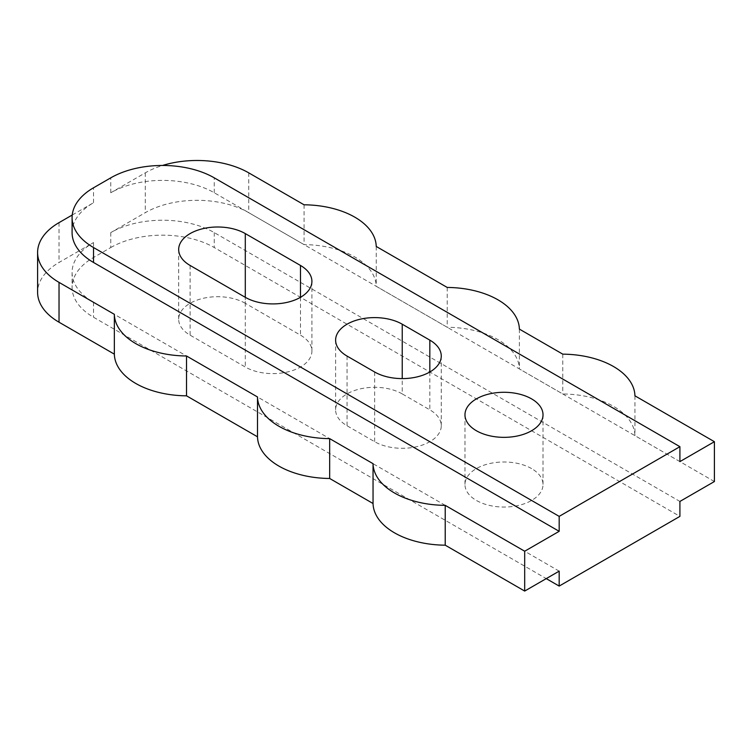 <?xml version="1.0" encoding="UTF-8"?>
<svg xmlns="http://www.w3.org/2000/svg" width="752" height="752" viewBox="0 0 752 752"><rect width="100%" height="100%" fill="white"/><g stroke="black" fill="none" stroke-linecap="round" stroke-linejoin="round"><path stroke-width="0.56" stroke-dasharray="3.76 2.82" d="M531.589 468.59A39.029 22.532 0 0 0 489.054 463.702A39.029 22.532 0 0 0 464.971 484.514A39.029 22.532 0 0 0 476.401 500.447A39.029 22.532 0 0 0 518.927 505.335A39.029 22.532 0 0 0 543.019 484.514A39.029 22.532 0 0 0 531.589 468.59M714.4 481.534L634.932 435.652A73.17 42.244 0 0 0 613.51 406.353A73.17 42.244 0 0 0 562.769 393.982L519.378 368.941A73.17 42.244 0 0 0 497.956 339.641A73.17 42.244 0 0 0 447.214 327.27L376.235 286.296A73.17 42.244 0 0 0 354.812 256.996A73.17 42.244 0 0 0 304.062 244.626L248.743 212.684A73.17 42.244 0 0 0 145.268 212.684L110.77 232.603A73.17 42.244 180 0 1 214.254 232.603L679.911 501.443M304.062 204.798L304.062 244.626M447.214 287.443L447.214 327.27M562.769 354.154L562.769 393.982M679.911 461.615L214.254 192.766A73.17 42.244 180 0 0 110.77 192.766L145.268 172.857A73.17 42.244 180 0 1 162.545 165.459M110.77 232.603L110.77 247.54L93.521 257.494A73.17 42.244 180 0 0 72.089 287.367A73.17 42.244 180 0 0 93.521 317.241L546.243 578.617M559.178 571.144L93.521 302.304A73.17 42.244 180 0 1 72.089 272.431A73.17 42.244 180 0 1 93.521 242.558L59.032 262.467A73.17 42.244 0 0 0 37.6 292.34M72.089 232.603A73.17 42.244 180 0 1 93.521 202.73L72.239 215.016M402.235 393.907A39.029 22.532 0 0 0 359.71 389.019A39.029 22.532 0 0 0 335.618 409.84A39.029 22.532 0 0 0 347.048 425.773L374.646 441.697A39.029 22.532 0 0 0 417.172 446.585A39.029 22.532 0 0 0 441.264 425.773A39.029 22.532 0 0 0 429.834 409.84L402.235 393.907L402.235 378.594M245.293 303.3A39.029 22.532 0 0 0 202.767 298.412A39.029 22.532 0 0 0 178.675 319.224A39.029 22.532 0 0 0 190.106 335.157L245.293 367.023A39.029 22.532 0 0 0 287.819 371.902A39.029 22.532 0 0 0 311.911 351.09A39.029 22.532 0 0 0 300.48 335.157L245.293 303.3L245.293 297.322L245.293 367.023M110.77 247.54A73.17 42.244 180 0 1 214.254 247.54L679.911 516.38M634.932 395.815L634.932 435.652M519.378 329.103L519.378 368.941M376.235 246.459L376.235 286.296M145.268 172.857L145.268 212.684M248.743 172.857L248.743 212.684M93.521 242.558L93.521 257.494M59.032 222.639L59.032 262.467M93.521 202.73L93.521 187.793M110.77 192.766L110.77 177.839M214.254 232.603L214.254 247.54M214.254 192.766L214.254 177.839M347.048 356.072L347.048 425.773M374.646 371.996L374.646 441.697M429.834 371.996L429.834 409.84M190.106 265.456L190.106 335.157M300.48 297.322L300.48 335.157M93.521 302.304L93.521 317.241M464.971 414.813L464.971 484.514M543.019 414.813L543.019 484.514M335.618 340.139L335.618 409.84M441.264 356.072L441.264 425.773M178.675 249.523L178.675 319.224M311.911 281.389L311.911 351.09M72.089 272.431L72.089 287.367"/><path stroke-width="1.13" d="M531.589 398.88A39.029 22.532 0 0 0 489.054 394.001A39.029 22.532 0 0 0 464.971 414.813A39.029 22.532 0 0 0 476.401 430.746A39.029 22.532 0 0 0 518.927 435.634A39.029 22.532 0 0 0 543.019 414.813A39.029 22.532 0 0 0 531.589 398.88M162.545 165.459A73.17 42.244 180 0 1 248.743 172.857L304.062 204.798A73.17 42.244 180 0 1 354.812 217.168A73.17 42.244 180 0 1 376.235 246.459L447.214 287.443A73.17 42.244 180 0 1 497.956 299.813A73.17 42.244 180 0 1 519.378 329.103L562.769 354.154A73.17 42.244 180 0 1 613.51 366.525A73.17 42.244 180 0 1 634.932 395.815L714.4 441.697L714.4 481.534L679.911 501.443L679.911 516.38L559.178 586.081L559.178 571.144L524.689 591.063L524.689 551.225L445.222 505.353L445.222 545.181L524.689 591.063M72.239 215.016L59.032 222.639A73.17 42.244 180 0 0 37.6 252.512L37.6 292.34A73.17 42.244 0 0 0 59.032 322.213L114.351 354.154A73.17 42.244 0 0 0 186.524 395.825L257.504 436.799A73.17 42.244 0 0 0 329.667 478.469L373.048 503.511A73.17 42.244 0 0 0 445.222 545.181M679.911 446.679L214.254 177.839A73.17 42.244 180 0 0 110.77 177.839L93.521 187.793A73.17 42.244 180 0 0 72.089 217.666A73.17 42.244 180 0 0 93.521 247.53L559.178 516.38L679.911 446.679L679.911 461.615L714.4 441.697M546.243 578.617L559.178 586.081M347.048 356.072L374.646 371.996A39.029 22.532 0 0 0 417.172 376.884A39.029 22.532 0 0 0 441.264 356.072A39.029 22.532 0 0 0 429.834 340.139L402.235 324.206A39.029 22.532 0 0 0 359.71 319.318A39.029 22.532 0 0 0 335.618 340.139A39.029 22.532 0 0 0 347.048 356.072M190.106 265.456L245.293 297.322A39.029 22.532 0 0 0 287.819 302.201A39.029 22.532 0 0 0 311.911 281.389A39.029 22.532 0 0 0 300.48 265.456L245.293 233.59A39.029 22.532 0 0 0 202.767 228.711A39.029 22.532 0 0 0 178.675 249.523A39.029 22.532 0 0 0 190.106 265.456M524.689 551.225L559.178 531.316L559.178 516.38M445.222 505.353A73.17 42.244 180 0 1 373.048 463.683L329.667 438.632A73.17 42.244 180 0 1 257.504 396.971L186.524 355.987A73.17 42.244 180 0 1 114.351 314.327L59.032 282.385A73.17 42.244 180 0 1 37.6 252.512M114.351 314.327L114.351 354.154M186.524 355.987L186.524 395.825M257.504 396.971L257.504 436.799M329.667 438.632L329.667 478.469M373.048 463.683L373.048 503.511M72.089 217.666L72.089 232.603A73.17 42.244 180 0 0 93.521 262.467L559.178 531.316M59.032 282.385L59.032 322.213M402.235 324.206L402.235 378.594M429.834 340.139L429.834 371.996M245.293 233.59L245.293 297.322M300.48 265.456L300.48 297.322M93.521 262.467L93.521 247.53"/></g></svg>
